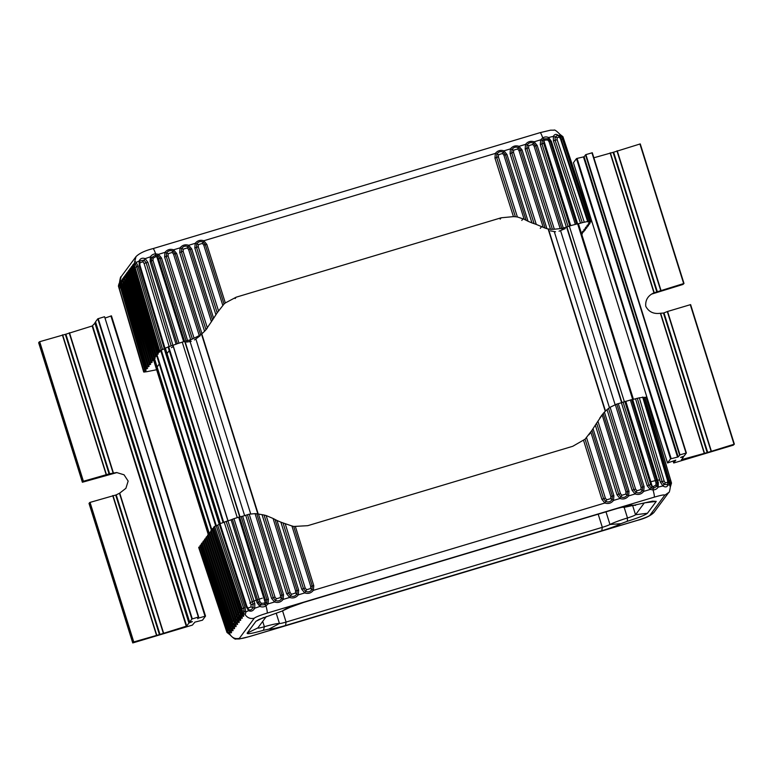 <?xml version="1.0" encoding="UTF-8"?>
<svg xmlns="http://www.w3.org/2000/svg" width="773" height="773" viewBox="0 0 773 773"><rect width="100%" height="100%" fill="white"/><g stroke="black" fill="none" stroke-linecap="round" stroke-linejoin="round"><path stroke-width="1.16" d="M615.095 404.617L560.56 230.596M609.453 407.709L554.28 231.629M250.713 513.948L195.888 339.009M244.626 515.62L190.09 341.579M659.611 480.207A11.924 1.14 162.6 0 0 650.808 481.801M262.279 598.186A11.924 1.14 162.6 0 0 249.805 603.133M500.17 219.146L501.165 217.793L236.152 297.19L235.147 298.542M217.184 312.814L215.909 314.775L194.815 248.017L195.202 243.331C197.434 240.548 200.304 239.688 203.811 240.751L206.826 244.413L225.32 302.948L224.035 304.021L205.309 244.751L203.096 242.065C200.468 241.031 198.361 241.669 196.796 243.959L196.516 247.389L217.184 312.814L224.035 304.021M225.32 302.948L236.152 297.19M213.628 318.292L212.546 319.993L190.206 249.283L187.994 246.597C185.356 245.563 183.259 246.191 181.694 248.481L181.413 251.911L205.976 329.694L204.584 331.269L179.713 252.539L180.09 247.853C182.331 245.07 185.201 244.21 188.699 245.273L191.723 248.945L213.628 318.292L215.909 314.775M205.976 329.694L212.546 319.993M199.27 335.579L200.651 334.69L175.094 253.805L172.891 251.119C170.253 250.085 168.156 250.713 166.582 253.013L166.301 256.443L192.4 339.038L199.27 335.579L173.548 254.153L172.166 252.462L168.214 253.65L168.041 255.805L164.61 257.061L164.987 252.375C167.219 249.602 170.089 248.742 173.596 249.805L176.621 253.467L201.966 333.714L204.584 331.269M192.4 339.038L190.699 339.676L164.61 257.061M186.535 342.072L191.231 341.357M194.467 339.927L200.178 335.743M205.985 329.781L207.357 327.926L183.143 251.273L179.713 252.539M201.966 333.714L200.651 334.69M171.393 347.666L173.297 346.555M559.034 231.175L565.256 228.615M550.337 230.847L555.536 231.755M494.962 158.098L498.392 156.832L498.566 154.687L502.518 153.498L503.899 155.18L505.445 154.842L503.242 152.155C500.624 151.093 498.527 151.721 496.933 154.04L496.653 157.47L515.378 216.74L513.446 216.624L494.962 158.098L495.338 153.412C497.58 150.629 500.45 149.769 503.948 150.832L510.441 148.889L513.668 150.155L517.62 148.976L519.002 150.658L543.216 227.31L545.129 228.093L520.558 150.31L518.345 147.633C515.726 146.57 513.63 147.199 512.045 149.518L511.765 152.948L534.104 223.658L536.269 224.412L513.494 152.31L510.064 153.576L510.441 148.889C512.683 146.107 515.552 145.247 519.05 146.31L522.075 149.972L546.946 228.711L550.521 229.291L525.167 149.044L525.553 144.367C527.785 141.585 530.655 140.725 534.162 141.788L537.177 145.45L563.275 228.064L566.377 227.136L540.279 144.532L541.979 143.904L568.078 226.528L569.817 225.9L543.709 143.266L541.979 143.904L542.25 140.464L540.656 139.836L542.723 137.884A7.952 1.034 -106.7 0 0 540.114 132.647L153.025 248.606A7.952 1.034 73.3 0 1 155.634 253.853L158.494 254.327L161.509 257.998L187.607 340.603L190.699 339.676M543.216 227.31L536.269 224.412M563.275 228.064L561.749 228.383L535.66 145.788L533.447 143.102C530.838 142.048 528.732 142.676 527.147 144.995L526.867 148.426L552.415 229.31L554.328 229.214L528.597 147.788L525.167 149.044M517.62 148.976L519.05 146.31L525.553 144.367L528.771 145.633L532.723 144.454L534.114 146.136L560.174 228.634L561.749 228.383M560.174 228.634L554.328 229.214M552.415 229.31L550.521 229.291M546.946 228.711L545.129 228.093M534.104 223.658L531.969 222.924L510.064 153.576M502.518 153.498L503.948 150.832L506.972 154.503L528.056 221.262L531.969 222.924M528.056 221.262L526.113 220.266L505.445 154.842L506.972 154.503M503.899 155.18L524.142 219.252L526.113 220.266M524.142 219.252L517.388 216.971L498.392 156.832M515.378 216.74L517.388 216.971M501.165 217.793L513.446 216.624M147.334 371.61L143.788 372.074L118.636 286.764L119.535 282.329C120.163 278.232 120.685 276.357 121.129 276.705L119.66 282.309L120.173 283.237M157.228 369.629L147.15 371.62M157.112 366.943L159.296 363.996M167.045 353.532L169.229 350.584M187.607 340.603L186.09 340.961L159.992 258.337L161.509 257.998M177.365 343.676L176.08 344.198L150.126 261.506L151.382 260.965L177.365 343.676L186.09 340.961M184.554 341.318L158.446 258.684L159.992 258.337L157.779 255.641L155.663 255.109L155.634 253.853C153.344 253.979 151.595 254.974 150.377 256.839A20.272 1.942 162.6 0 0 145.16 258.655L147.885 262.327L172.91 345.289L176.08 344.198M266.472 603.336L265.12 602.293L238.673 517.205L233.987 518.654L259.941 601.703L257.08 602.805L231.108 519.804L232.393 519.282L258.356 602.312L260.52 604.95L265.207 604.66L266.646 603.037L266.936 599.587L241.128 516.567L242.645 516.219L268.444 599.21L268.047 603.926L265.96 605.906A7.952 1.034 73.3 0 1 267.149 613.115C259.97 615.337 255.679 617.038 254.259 618.216C250.326 619.134 247.205 617.82 244.896 614.255C245.37 614.448 245.659 613.714 245.775 612.052A20.272 1.942 -17.4 0 1 248.606 610.68L248.268 609.433C250.239 610.515 251.805 609.897 252.974 607.568L253.09 604.1L226.199 521.437L227.938 520.905L172.901 345.299L171.162 345.821L146.145 262.82L144.097 260.153L139.932 260.859L139.401 262.008L139.043 261.081A20.272 1.942 162.6 0 0 136.212 262.453C135.265 261.448 134.715 261.361 134.57 262.192L136.029 256.597L121.129 276.705M147.885 262.327L144.097 263.429L142.821 261.747L139.903 262.897L139.913 265.091L164.958 348.111L164.543 348.439L171.162 345.821M162.61 349.531L161.19 350.082L136.676 266.791L135.304 264.008L136.212 262.453L138.116 266.26L162.61 349.531L164.32 348.691L139.343 265.709L139.043 261.081C140.29 258.424 142.329 257.612 145.16 258.655L142.821 261.747M138.116 266.26L135.091 267.39L134.299 265.632L133.545 265.487L134.077 268.328L158.591 351.599L161.19 350.082M159.847 351.889L158.784 352.382L132.647 265.284L132.067 268.096L132.627 270.366L133.381 270.328L132.627 270.366L157.141 353.638L158.784 352.382M158.31 353.957L157.219 354.459L131.081 267.381L130.473 270.212L131.024 272.444L131.816 272.405L131.024 272.444L155.537 355.715L157.219 354.459M156.658 355.59L211.444 530.394L157.093 355.599L155.537 355.715L157.083 355.551M156.784 356.015L155.682 356.517L129.555 269.439L128.946 272.28L129.497 274.512L130.289 274.463L129.497 274.512L154.011 357.783L155.682 356.517M155.257 358.083L154.156 358.585L128.018 271.507L127.419 274.338L127.97 276.57L128.762 276.531L127.97 276.57L152.484 359.841L154.156 358.585M153.73 360.141L152.629 360.643L126.492 273.565L125.883 276.405L126.434 278.638L127.226 278.589L126.434 278.638L150.948 361.909L152.629 360.643M152.194 362.208L151.102 362.711L125.468 276.357M124.356 278.212L125.468 279.942L149.981 363.213L151.102 362.711M149.981 363.213L149.421 363.967L124.907 280.696L125.699 280.657L124.907 280.696L124.414 278.657M150.213 363.909L149.421 363.967L150.213 363.909M150.667 364.267L149.576 364.769L123.941 278.415M122.83 280.27L123.941 282.01L148.455 365.281L149.576 364.769M148.455 365.281L147.894 366.035L123.38 282.763L124.173 282.715L123.38 282.763L122.888 280.725M149.141 366.334L148.039 366.837L122.414 280.483M121.303 282.338L122.405 284.068L146.918 367.339L148.039 366.837M146.918 367.339L146.368 368.093L121.854 284.822L122.646 284.773L121.854 284.822L121.361 282.783M147.614 368.392L146.551 368.885L120.878 282.541M120.366 283.565L119.902 284.793L120.308 284.251L120.965 286.107L145.479 369.378L146.551 368.885M145.479 369.378L144.909 370.141L120.395 286.87L121.148 286.831L120.395 286.87L119.834 284.599L120.414 281.787M146.087 370.451L144.986 370.953L120.607 287.653M119.351 288.194L120.482 287.701L119.351 284.59L118.656 286.261L143.865 371.465L144.986 370.953M143.865 371.465L143.788 372.074M581.422 233.204L582.388 233.678L581.779 234.47M580.832 233.804L582.388 233.678M581.141 233.378L583.915 231.61M583.132 231.678L582.349 231.765L583.132 231.678L582.948 231.146M584.485 229.079L585.441 229.552L584.89 230.306L582.359 231.736M584.659 229.61L585.441 229.552L585.209 228.779M586.011 227.02L586.978 227.484L586.417 228.238L583.886 229.678M586.185 227.552L586.978 227.484M587.538 224.953L588.504 225.426L587.944 226.18L585.412 227.61M587.712 225.484L588.504 225.426M589.036 222.914L589.954 223.378L589.393 224.151L586.939 225.581M589.21 223.436L589.954 223.378M561.333 135.652L589.818 221.667L591.084 221.445L588.475 223.484M562.918 136.86L591.094 221.938M589.818 221.667L588.63 221.899L561.169 139.527L563.643 139.005M587.49 221.774L588.63 221.899M587.654 221.474L560.56 139.072L559.478 137.208L557.101 137.633L557.149 139.691L555.149 140.29L582.262 222.663L587.654 221.474M582.262 222.663L580.523 223.184L553.429 140.831L553.352 136.367A20.272 1.942 162.6 0 0 548.598 137.546C546.608 136.647 544.646 136.753 542.723 137.884L543.67 138.869L542.25 140.464L543.97 140.947L570.725 225.629L576.619 224.064L550.366 141.44L551.362 141.304L577.644 223.899L580.523 223.184M577.644 223.899L576.619 224.064M570.725 225.629L569.817 225.9M568.078 226.528L566.377 227.136M559.913 134.773L560.164 135.449A20.272 1.942 162.6 0 0 558.338 135.468C556.338 133.777 554.666 134.077 553.352 136.367L555.12 137.014L555.149 140.29L553.429 140.831M562.947 136.695L559.932 134.338C556.521 130.879 554.521 129.497 553.932 130.173L550.569 130.173L540.114 132.647M158.446 258.684L157.054 256.994L155.702 256.713L153.16 258.163L152.957 260.317L178.959 343.048M183.636 341.589L156.88 256.907L157.47 255.486M120.762 281.314L121.371 280.541M122.289 279.256L122.897 278.473M123.815 277.188L124.434 276.415M125.342 275.13L125.96 274.347M126.878 273.062L127.487 272.289M128.405 271.004L129.014 270.221M129.932 268.936L130.55 268.163M131.458 266.878L132.096 266.144M132.995 264.81L133.623 264.076M134.512 262.83L133.545 265.487M134.299 265.632L135.304 264.008L134.019 263.67M155.702 256.713L155.663 255.109L151.653 257.535L151.382 260.965L152.957 260.317M119.351 284.59L119.535 282.329M575.315 224.305L549.062 141.652L550.366 141.44L548.25 138.715L543.67 138.869L544.839 140.145L543.97 140.947L542.424 140.164M557.497 135.372L555.12 137.014L557.101 137.633M540.279 144.532L540.656 139.836L534.162 141.788L532.723 144.454M150.126 261.506L150.377 256.839L153.16 258.163M561.169 139.527L560.164 135.449L563.082 137.179M549.062 141.652L547.69 139.971L548.598 137.546L551.362 141.304M547.69 139.971L544.839 140.145M559.478 137.208L558.628 135.855M158.687 351.473L133.458 264.733M295.479 526.838L313.761 585.644L310.717 586.388L310.533 588.553L306.581 589.731L305.2 588.04L303.46 588.649L305.664 591.345C308.243 592.447 310.35 591.818 311.963 589.461L312.253 586.011L293.74 526.471L307.751 525.679L572.774 446.282L585.084 439.19L603.597 498.73L605.8 501.435C608.409 502.498 610.506 501.87 612.1 499.542L612.39 496.102L591.954 430.358L585.084 439.19M591.954 430.358L593.046 428.648L613.897 495.725L613.511 500.431C611.23 503.271 608.361 504.131 604.901 503.01L601.896 499.329L583.615 440.513M595.336 425.121L596.621 423.16L618.709 494.208L620.903 496.904C623.511 497.976 625.618 497.348 627.212 495.02L627.502 491.57L603.201 413.429L604.418 412.096L629.009 491.203L628.613 495.908C626.333 498.74 623.463 499.6 620.004 498.488L616.999 494.797L595.336 425.121L593.046 428.648M603.201 413.429L596.621 423.16M610.119 407.255L608.544 408.415L633.812 489.686L636.015 492.382C638.614 493.454 640.72 492.826 642.315 490.497L642.605 487.048L616.806 404.057L610.119 407.255L635.551 489.077L636.933 490.768L640.885 489.589L641.068 487.425L644.112 486.681L643.716 491.386C641.445 494.218 638.575 495.078 635.106 493.966L632.101 490.275L607.037 409.642L604.418 412.096M616.806 404.057L618.313 403.67L644.112 486.681M600.863 416.492L602.128 414.782L625.956 491.947L629.009 491.203M607.037 409.642L608.544 408.415M313.761 585.644L313.365 590.35C311.084 593.181 308.214 594.041 304.755 592.93L298.262 594.872L295.431 593.075L291.479 594.263L290.097 592.572L266.154 515.552L264.057 515.021L288.358 593.171L290.551 595.877C293.141 596.969 295.247 596.341 296.861 593.983L297.151 590.543L275.062 519.485L273.091 518.47L295.605 590.92L298.658 590.166L298.262 594.872C295.982 597.713 293.112 598.573 289.653 597.452L286.648 593.77L262.057 514.663L258.482 514.064L283.546 594.698L283.15 599.404C280.879 602.235 278.009 603.095 274.55 601.983L271.545 598.292L245.737 515.291L242.645 516.219M266.154 515.552L273.091 518.47M245.737 515.291L247.447 514.712L273.246 597.703L275.449 600.399C278.038 601.491 280.135 600.863 281.749 598.515L282.039 595.065L256.781 513.794L255.071 513.62L280.502 595.442L283.546 594.698M291.479 594.263L289.653 597.452L283.15 599.404L280.319 597.606L276.367 598.785L274.995 597.094L249.225 514.2L247.447 514.712M249.225 514.2L255.071 513.62M256.781 513.794L258.482 514.064M262.057 514.663L264.057 515.021M275.062 519.485L276.995 520.49L298.658 590.166M306.581 589.731L304.755 592.93L301.75 589.239L280.899 522.162L276.995 520.49M280.899 522.162L283.024 522.906L303.46 588.649L301.75 589.239M305.2 588.04L285.189 523.669L283.024 522.906M285.189 523.669L291.933 525.969L310.717 586.388M293.74 526.471L291.933 525.969M267.149 613.115L654.238 497.155A7.952 1.034 -106.7 0 0 653.05 489.947L650.219 489.435L647.204 485.744L621.405 402.743L618.313 403.67M621.405 402.743L623.106 402.134L648.914 485.154L647.204 485.744M631.647 399.68L632.672 399.506L658.325 482.603L657.33 482.787L631.647 399.68L623.106 402.134M624.845 401.516L650.663 484.545L648.914 485.154L651.117 487.86L653.214 488.42L653.05 489.947C655.32 489.84 657.021 488.913 658.161 487.145A20.272 1.942 -17.4 0 1 662.905 485.966L660.364 482.062L635.551 398.791L632.672 399.506M635.551 398.791L637.29 398.279L662.103 481.56L663.997 484.439L667.486 484.632M642.692 397.303L637.29 398.279M660.364 482.062L664.113 481.009L665.282 482.835L662.905 485.966C665.418 487.454 667.08 487.154 667.901 485.067A20.272 1.942 -17.4 0 1 669.718 485.048L643.667 397.515L642.566 397.525M643.667 397.515L644.856 397.283L669.331 480.603L668.123 480.825M646.122 397.544L644.856 397.283M606.003 511.842L609.974 524.5L620.903 523.679L627.357 521.273C638.546 517.765 645.242 515.089 647.445 513.253L656.248 501.387L652.518 501.136L625.898 507.001A18.89 1.807 -17.4 0 1 622.275 507.04M644.199 503.059L635.532 514.76A7.952 0.763 -17.4 0 1 627.492 517.968L624.13 507.243M620.903 523.679C616.825 525.756 610.448 528.114 601.761 530.771L602.322 527.331A7.952 0.763 -17.4 0 0 609.974 524.5A18.89 1.807 -17.4 0 1 627.492 517.968L627.357 521.273M598.196 514.18L602.322 527.331L286.087 622.062A7.952 0.763 -17.4 0 1 279.459 623.511L276.232 613.221M262.704 621.376L264.385 626.739A18.89 1.807 -17.4 0 1 279.459 623.511L268.965 629.116C271.42 629.222 276.947 628.024 285.527 625.502L286.087 622.062L282.57 610.854M268.965 629.116L263.409 630.304L264.385 626.739A7.952 0.763 -17.4 0 1 257.844 628.005A7.952 0.763 -17.4 0 1 257.882 627.889L266.318 616.506M292.542 606.109A18.89 1.807 -17.4 0 1 290.88 606.95L281.99 611.124L259.003 619.453L255.94 621.308L263.757 617.463M228.306 632.836L200.023 546.569L198.816 547.69M229.243 630.981C230.112 632.343 230.325 632.053 229.881 630.121L228.489 629.444L228.074 629.995L227.349 628.159L228.093 628.091L227.349 628.159L199.946 545.757L201.637 544.472M201.386 543.738L229.62 628.207L228.798 626.14L229.591 626.033L228.808 626.111L201.395 543.709L203.164 542.414M232.258 626.855C233.127 628.227 233.34 627.947 232.895 625.995L231.446 625.318L231.05 625.859L230.335 624.053L231.117 623.975L230.335 624.053L202.922 541.641L204.69 540.346M204.459 539.583L205.241 539.525L204.459 539.583L232.673 624.082L232.422 621.241L233.533 620.709L206.13 538.317L204.459 539.583L232.576 623.792M236.016 623.589L233.388 619.927L205.985 537.515L206.768 537.457L205.985 537.515L206.546 536.771L233.948 619.173L235.06 618.651L207.666 536.259L206.546 536.771M236.847 620.661C237.717 622.043 237.929 621.753 237.485 619.801L236.036 619.134L235.639 619.666L234.924 617.859L207.512 535.457L208.304 535.399L207.512 535.457L208.072 534.703L235.475 617.115L236.596 616.583L209.193 534.191L208.072 534.703M238.374 618.603C239.244 619.956 239.456 619.666 239.012 617.743L237.562 617.067L237.166 617.608L236.451 615.801L209.039 533.389L209.831 533.331L209.039 533.389L209.599 532.645L237.011 615.047L238.123 614.525L210.72 532.133L209.599 532.645M239.901 616.535C240.77 617.917 240.983 617.627 240.538 615.675L239.089 615.008L238.693 615.54L237.978 613.733L210.575 531.331L211.358 531.273L210.575 531.331L211.126 530.578L238.538 612.989L239.649 612.458L212.246 530.065L211.126 530.578M241.476 614.487C242.345 615.859 242.567 615.579 242.113 613.617L240.712 612.941L240.306 613.491L239.582 611.656L212.179 529.254L212.923 529.196L212.179 529.254L212.739 528.481L240.152 610.892L241.224 610.38L213.821 527.988L212.739 528.481M244.133 613.395L241.93 611.878L241.031 609.617L213.628 527.215L214.411 527.147L213.628 527.215L242.094 611.878L242.084 608.786L243.65 608.129L216.218 525.688L213.715 527.089M216.218 525.688L217.638 525.138L245.07 607.559L243.65 608.129L244.171 611.424L245.775 612.052L245.07 607.559M231.108 519.804L227.938 520.905L254.819 603.549L254.723 608.254C253.071 610.989 251.032 611.791 248.606 610.68L246.278 606.931L219.358 524.307L217.638 525.138M219.358 524.307L219.986 523.717L246.877 606.399L248.085 608.1L250.993 606.95L251.051 604.747L254.819 603.549M226.199 521.437L219.986 523.717M233.987 518.654L232.393 519.282M238.673 517.205L239.582 516.934L265.4 599.964L268.444 599.21M241.128 516.567L239.582 516.934M290.348 606.94L283.024 610.515L285.991 608.786L303.712 602.399L617.212 508.479L630.459 505.155L634.256 505.3L623.579 506.702M635.58 505.349L634.256 505.3M601.761 530.771L285.527 625.502M263.409 630.304C252.529 633.406 247.099 634.362 247.138 633.174L255.94 621.308M283.024 610.515L281.99 611.124M670.887 485.222L670.471 483.714L671.264 482.371L671.476 483.251L670.626 480.4L669.331 480.603L670.471 483.714L669.718 485.048L670.239 486.826M254.259 618.216L239.359 638.334C239.33 639.097 242.838 638.459 249.872 636.421L636.962 520.461C644.141 518.239 648.431 516.538 649.851 515.359L664.751 495.242L668.78 492.43C669.215 492.778 669.747 490.903 670.365 486.806L670.365 486.835M250.993 606.95L254.723 608.254A20.272 1.942 -17.4 0 1 259.941 606.447C262.008 607.24 264.008 607.066 265.96 605.906L264.25 603.104L265.216 602.128L268.047 603.926L274.55 601.983L276.367 598.785M650.663 484.545L652.045 486.246L653.388 486.526L655.862 485.164L656.045 483.038L630.343 399.921M625.763 401.245L652.209 486.333L651.426 488.014M653.388 486.526L653.214 488.42L657.127 486.14L657.33 482.787L656.045 483.038M230.992 629.647L231.253 630.778C231.774 633.058 231.485 633.454 230.383 631.956M229.465 631.686L229.987 634.362C232.18 637.918 235.311 639.242 239.359 638.334M243.224 613.144L243.485 614.274C243.997 616.554 243.708 616.951 242.616 615.453M241.688 615.182L241.959 616.342C242.471 618.622 242.181 619.018 241.079 617.511L240.422 618.4C240.944 620.68 240.654 621.077 239.553 619.579M238.635 619.337L238.896 620.468C239.417 622.748 239.128 623.144 238.026 621.637M237.108 621.395L237.562 624.526L236.499 623.705L235.842 624.594C236.354 626.874 236.065 627.261 234.963 625.763M234.055 625.521L234.306 626.652C234.828 628.932 234.538 629.328 233.436 627.831M232.528 627.589L232.779 628.72C233.301 631 233.011 631.386 231.91 629.889L231.253 630.778L229.881 630.121L201.589 544.492M198.709 547.545L226.953 632.43L229.968 634.797C233.378 638.256 235.379 639.638 235.968 638.962L239.33 638.962L249.785 636.488A7.952 1.034 73.3 0 0 249.872 636.421M229.736 633.686L229.987 634.362L226.982 632.275L226.305 629.473L227.591 628.884M242.094 611.878L243.572 613.231L244.171 611.424L242.471 610.834M248.268 609.433L248.085 608.1M667.911 483.782L667.901 485.067L668.027 483.357L667.63 484.198M665.282 482.835L667.65 482.41L667.524 480.391L642.692 397.09M658.325 482.603L658.161 487.145L655.862 485.164M230.286 631.676L228.18 630.285L227.339 628.188L199.936 545.786M230.731 628.913C231.591 630.266 231.813 629.985 231.369 628.053L203.077 542.443M233.34 627.55L231.146 626.149L230.325 624.082L202.922 541.67M233.784 624.787C234.654 626.14 234.866 625.859 234.422 623.927L233.63 620.671M237.562 624.526L236.152 623.55L235.166 618.613M237.929 621.357L235.736 619.956L234.915 617.888L207.502 535.486M240.596 617.405L238.789 615.83L237.968 613.762L210.565 531.36M242.519 615.173L240.403 613.781L239.572 611.685L212.169 529.283M259.941 601.703L261.342 603.355L259.941 606.447L257.08 602.805M261.342 603.355L264.25 603.104M234.944 625.792L234.306 626.652L232.895 625.995L204.603 540.385M235.581 623.463L235.842 624.594L232.973 623.251M239.533 619.608L238.896 620.468L237.485 619.801L236.693 616.545M240.171 617.269L240.422 618.4L239.012 617.743L238.219 614.487M242.587 615.482L241.959 616.342L240.538 615.675L239.823 612.39M244.113 613.424L243.485 614.274L242.113 613.617L241.273 610.361M228.364 632.44L226.895 631.647L198.806 547.197M198.332 617.067L104.587 316.756L198.332 617.067L191.878 619.038L189.636 622.062L95.543 321.829L189.636 622.062L192.361 621.589M197.666 618.361L205.531 616.081L202.487 620.188L194.883 622.12L192.371 625.115L132.743 642.943L133.768 641.948L159.431 634.594L115.699 495.049L90.035 502.402L89.011 503.397L132.743 642.943L89.011 503.387M117.013 472.564L82.382 482.246L83.407 481.25L109.07 473.897L65.338 334.351L39.684 341.705L38.65 342.71M95.543 321.819L97.785 318.805L104.249 316.824M105.002 318.08L111.438 315.838L205.521 616.091L111.438 315.838M65.338 334.351L65.879 334.187L109.611 473.743L116.646 472.545L124.047 474.796L128.154 481.077L125.902 488.304L119.728 493.116L116.23 494.884L159.963 634.43L186.264 626.217L92.171 325.984L95.726 322.418M92.171 325.984L65.879 334.187M109.611 473.743L109.07 473.897M115.699 495.049L116.23 494.884M92.586 325.82L186.679 626.053L188.921 623.038L192.38 621.647M159.963 634.43L159.431 634.594M197.801 618.787L198.671 617.009L104.587 316.756M680.607 457.432L684.134 456.012L686.376 452.997L679.989 454.862L585.905 154.629L584.079 156.697L678.163 456.93L670.568 458.862L667.524 462.959L675.786 460.138L673.689 462.969L673.09 461.046L674.027 462.911L733.316 445.151L734.35 444.156L707.179 452.591L663.447 313.046L660.374 313.268C653.629 314.225 648.76 311.896 645.764 306.292C645.213 300.117 647.938 295.624 653.958 292.812L656.818 291.904L613.086 152.349L593.867 157.779M613.086 152.349L613.627 152.194L657.35 291.74L683.989 283.459L682.965 284.454L651.861 294.03M678.163 456.93L679.989 454.862M681.428 459.664L707.179 452.591M681.515 459.945L683.419 456.988L680.617 457.471M690.618 304.61L734.35 444.156L690.618 304.61L667.582 311.471L663.978 312.881L707.71 452.427M663.447 313.046L663.978 312.881M610.119 152.909L653.958 292.812L653.137 293.257M657.35 291.74L656.818 291.904M640.257 143.913L683.989 283.459L640.257 143.913L613.627 152.194M573.44 162.726L667.524 462.959L573.44 162.726L576.474 158.62L577.073 158.407L671.167 458.65M677.563 457.143L583.48 156.909L577.073 158.407M583.48 156.909L584.079 156.697M592.282 152.745L686.376 452.988L592.282 152.745L585.905 154.629M632.681 399.506L577.653 223.89M624.352 401.67L569.315 226.054M621.946 402.578L566.909 226.962M621.627 402.675L566.59 227.069M605.491 411.023L548.444 229.001M605.249 411.255L548.115 228.943M258.23 514.035L201.772 333.868M257.863 513.987L201.492 334.1M239.997 516.808L184.96 341.202M239.707 516.895L184.679 341.279M237.253 517.63L182.225 342.024M228.054 520.867L173.017 345.251M223.677 522.248L168.649 346.633M223.107 522.471L168.07 346.855L223.097 522.471M220.334 523.572L165.306 347.966M219.754 523.823L164.717 348.217M219.319 524.326L164.282 348.71M216.285 525.669L161.248 350.053M215.686 525.872L160.649 350.256M211.966 530.172L156.929 354.565M209.203 533.177L154.455 358.469M208.894 534.307L153.856 358.691M208.565 534.433L153.875 359.938M208.439 534.491L153.779 360.073M206.826 244.413L203.763 245.099L222.759 305.238M191.723 248.945L188.651 249.621L211.435 321.723M134.289 269.12L133.198 269.603L157.711 352.875M132.84 271.149L131.584 271.69L156.098 354.962M129.709 275.304L128.521 275.816L153.035 359.087M190.989 339.589L189.433 341.676M541.544 226.653L540.279 228.354M561.449 230.228L562.995 228.141M523.012 218.769L521.785 220.421M498.566 154.687L495.338 153.412L203.811 240.751L202.371 243.418L203.763 245.099M152.938 248.674A7.952 1.034 73.3 0 1 153.025 248.606C145.053 250.616 139.391 253.283 136.029 256.597M168.214 253.65L164.987 252.375L158.494 254.327L157.054 256.994M188.651 249.621L187.269 247.94L183.317 249.128L180.09 247.853L173.596 249.805L172.166 252.462M202.371 243.418L198.419 244.597L195.202 243.331L188.699 245.273L187.269 247.94M198.419 244.597L198.246 246.751L218.488 310.823M194.815 248.017L198.246 246.751M173.548 254.153L176.621 253.467M534.114 146.136L537.177 145.45M519.002 150.658L522.075 149.972M183.317 249.128L183.143 251.273M133.497 265.941L132.598 267.062M132.038 267.922L130.531 270.405M130.444 270.057L129.004 272.473M128.917 272.125L127.477 274.531M127.39 274.183L125.951 276.599M125.864 276.251L124.82 278.116M124.327 278.309L123.284 280.184M122.801 280.377L121.757 282.242M121.274 282.435L120.308 284.251M119.805 284.425L118.704 286.368M139.343 265.709L139.913 265.091M139.401 262.008L139.903 262.897L139.401 262.008M543.709 143.266L543.883 141.111M528.597 147.788L528.771 145.633M513.494 152.31L513.668 150.155M130.473 269.961L155.528 355.744M128.946 272.019L154.001 357.812M127.41 274.086L152.474 359.87M125.883 276.145L150.938 361.938M125.468 279.942L126.656 279.43M123.941 282.01L125.12 281.488M122.405 284.068L123.593 283.556M120.965 286.107L122.066 285.614M134.077 268.328L134.869 268.289L134.077 268.328M133.198 269.603L132.541 267.748M131.584 271.69L130.937 269.864M131.178 273.265L130.057 273.758L129.4 271.932M128.521 275.816L127.874 273.99M128.115 277.391L126.994 277.884L126.347 276.058M168.041 255.805L194.1 338.294M144.097 263.429L169.132 346.449M584.243 222.093L557.149 139.691M135.091 267.39L159.634 350.7M130.057 273.758L154.571 357.029M586.958 227.446L586.717 226.731M582.137 232.915L582.369 233.63M126.994 277.884L151.508 361.155M583.905 231.571L583.663 230.856L583.924 231.581M601.896 499.329L605.346 498.131L586.562 437.702M616.999 494.797L620.448 493.599L597.925 421.159M231.446 625.318L203.483 540.897M588.958 434.764L590.176 433.122M601.008 416.405L599.742 418.106M310.533 588.553L313.365 590.35L604.901 503.01L606.718 499.822L605.346 498.131M647.445 513.253L635.532 514.76L632.729 505.832M640.885 489.589L643.716 491.386L650.219 489.435L652.045 486.246M620.448 493.599L621.83 495.3L625.782 494.111L628.613 495.908L635.106 493.966L636.933 490.768M606.718 499.822L610.67 498.633L613.511 500.431L620.004 498.488L621.83 495.3M656.248 501.387L645.291 502.769M247.138 633.174L257.882 627.889M664.751 495.242C664.78 494.478 661.273 495.116 654.238 497.155M610.67 498.633L610.854 496.479L590.843 432.097M613.897 495.725L610.854 496.479M635.551 489.077L632.101 490.275M649.851 515.359L653.871 512.538L668.78 492.43M226.866 631.502L229.726 632.836L230.364 631.985M233.948 619.173L234.509 621.192L237.369 622.526L238.007 621.666M229.523 627.918L229.919 627.376L232.779 628.72L233.417 627.86M653.871 512.538C650.508 515.852 644.846 518.509 636.875 520.529A7.952 1.034 -106.7 0 0 636.962 520.461M274.995 597.094L271.545 598.292M290.097 592.572L286.648 593.77M625.782 494.111L625.956 491.947M667.833 483.743L667.65 482.41M242.896 612.97L243.572 613.231M265.4 599.964L265.216 602.128M280.502 595.442L280.319 597.606M295.605 590.92L295.431 593.075M229.05 626.864L227.919 627.396L200.516 544.984M230.576 624.797L229.359 625.367L201.956 542.955M232.103 622.738L230.895 623.299M234.103 621.734L236.403 623.425M234.509 621.192L234.548 622.197M237.166 617.608L209.039 533.418M228.489 629.444L227.919 627.396M229.919 627.376L229.359 625.367M232.644 621.907L231.861 621.985L232.644 621.907M234.171 619.849L233.388 619.927L234.171 619.849M235.707 617.782L234.924 617.859L235.707 617.782M235.475 617.115L236.036 619.134M237.234 615.723L236.451 615.801L237.234 615.723M237.011 615.047L237.562 617.067M238.76 613.656L237.978 613.733L238.76 613.656M238.538 612.989L239.089 615.008M240.326 611.588L239.582 611.656L240.326 611.588M240.152 610.892L240.712 612.941M241.814 609.539L241.031 609.617L241.814 609.539M641.068 487.425L615.298 404.53M664.113 481.009L639.281 397.709M224.17 522.065L251.051 604.747M670.626 480.4L646.112 397.061M214.662 526.307L242.084 608.786M226.305 629.473L198.903 547.071M232.422 621.241L205.009 538.829M82.382 482.246L38.65 342.7L82.382 482.246M109.148 473.878L108.78 474.371M188.921 623.038L94.828 322.795M119.728 493.116L163.567 633.019M69.483 332.776L113.322 472.661M39.684 341.705L83.407 481.25M106.104 474.458L62.371 334.912M204.99 616.207L110.906 315.973M191.878 619.038L97.785 318.805M82.991 481.415L39.259 341.869M156.455 635.145L112.732 495.599M90.035 502.402L133.768 641.948M133.352 642.112L89.62 502.566M189.056 622.961L94.963 322.728M119.467 493.261L163.296 633.116M69.203 332.873L113.022 472.709M106.355 474.39L62.623 334.844M192.293 618.873L98.2 318.64M156.716 635.087L112.984 495.541M656.905 292.262L657.272 291.769M683.226 456.389L683.409 456.978L683.235 456.389M704.203 453.152L660.374 313.268M734.012 444.224L690.279 304.678M667.582 311.471L711.315 451.017M670.568 458.862L576.474 158.62M679.573 455.026L585.49 154.793M617.231 150.774L660.963 290.319M683.651 283.527L639.918 143.981M683.158 456.418L683.332 456.978M654.2 292.696L610.37 152.841M704.464 453.084L660.644 313.249M667.312 311.567L711.044 451.113M591.944 152.812L686.038 453.055M616.951 150.87L660.683 290.416M208.266 534.568L153.634 360.218M633.445 399.312L578.407 223.697M632.739 399.486L577.711 223.88M219.261 524.355L164.224 348.739M208.497 534.462L153.827 360.005M139.932 260.868L139.401 265.4L164.427 348.42M133.111 266.038L133.062 264.617L132.647 265.284M131.584 268.105L131.536 266.685L131.081 267.381M130.057 270.164L130.009 268.743L129.555 269.439M128.531 272.231L128.473 270.811L128.018 271.507M126.994 274.289L126.946 272.869L126.492 273.565M557.439 135.362L559.381 136.492L560.85 139.092L587.953 221.484M158.581 351.628L133.497 265.912M124.965 275.632L124.356 278.464L124.897 280.725L149.411 363.996M123.438 277.691L122.83 280.531L123.371 282.792L147.885 366.064M121.912 279.758L121.303 282.589L121.844 284.851L146.358 368.122M118.926 283.836L118.414 286.087L143.672 371.929M157.132 353.667L132.067 268.096M144.899 370.17L119.834 284.599M562.947 136.705L591.2 221.58M589.722 222.624L589.963 223.349M588.263 224.653L588.514 225.397M586.736 226.721L586.987 227.455M582.146 232.905L582.398 233.649M670.365 486.806L671.486 483.048L646.228 397.206M636.875 520.529L249.785 636.488M231.813 629.609L229.62 628.207M234.876 625.483L232.673 624.082M239.456 619.299L237.263 617.898M240.983 617.231L241.273 617.685L240.625 617.405M642.981 397.1L667.804 480.391L668.027 483.357M241.93 611.878L213.619 527.244M248.21 609.395L246.355 606.699L219.455 524.026M234.2 622.023L205.976 537.544"/></g></svg>
